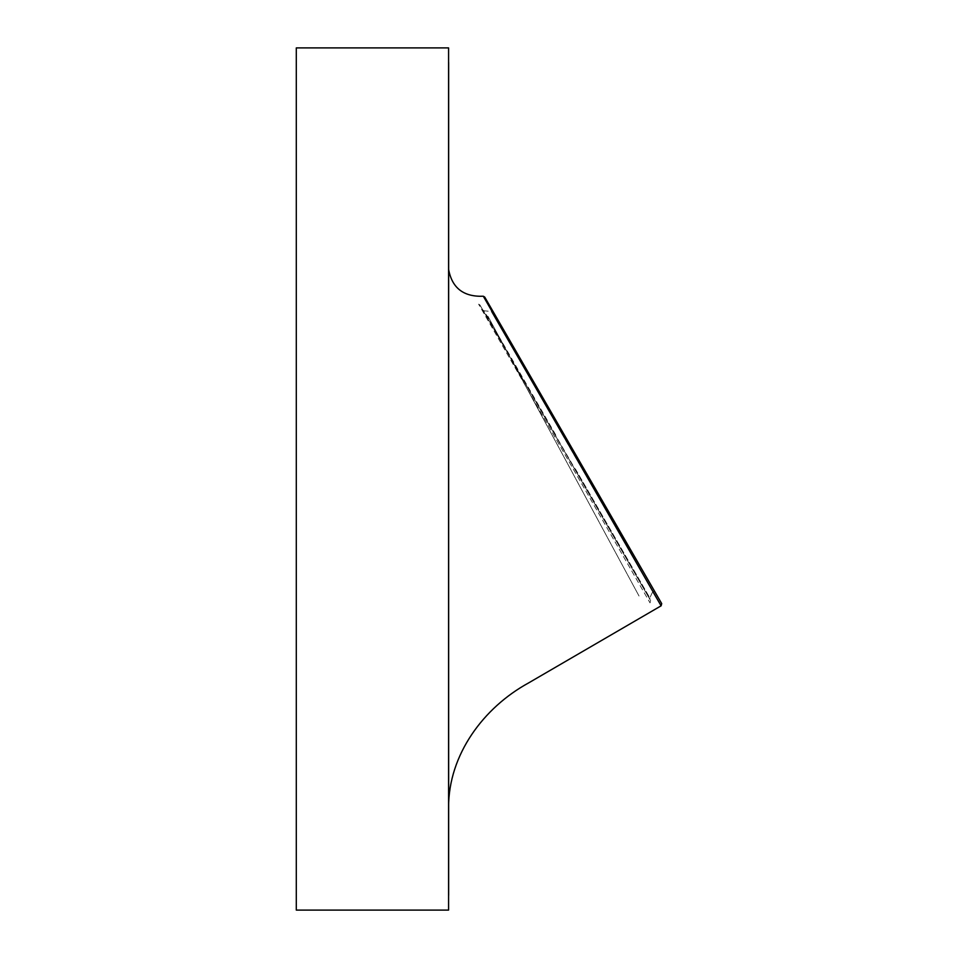 <?xml version="1.0" encoding="UTF-8"?>
<svg xmlns="http://www.w3.org/2000/svg" width="958" height="958" viewBox="0 0 958 958"><rect width="100%" height="100%" fill="white"/><g stroke="black" fill="none" stroke-linecap="round" stroke-linejoin="round"><path stroke-width="0.72" stroke-dasharray="4.79 3.59" d="M296.297 910.1L296.297 47.9L448.584 47.9L448.584 910.1L296.297 910.1M448.584 895.419L448.584 62.426L448.584 895.419M487.969 316.284L639.178 596.295L487.969 316.284M478.617 304.153L479.91 304.955L650.626 600.654L650.039 602.869L478.617 304.153L650.039 602.869M650.626 600.654L479.91 304.955M575.399 468.953L649.668 597.612L575.399 468.953M583.027 467.348L497.681 319.529L583.027 467.348L581.65 468.031L652.817 591.29L491.562 311.997L652.853 591.349L649.823 597.864L482.976 310.26L649.919 599.409M555.676 434.8L484.089 310.811L491.25 311.434M654.577 591.278L652.853 591.349M644.758 574.273L484.7 297.04M483.311 296.238L652.793 591.493M562.43 434.74L491.25 311.458M563.711 433.89L492.184 310.009L491.238 311.434M448.584 269.234L448.584 807.295L448.584 269.234M448.643 803.343L448.643 270.994L448.643 803.343M296.297 47.9L296.297 910.1L296.297 47.9M649.823 597.864L649.883 599.361M484.089 310.811L482.82 310.009"/><path stroke-width="1.44" d="M296.297 47.9L296.297 910.1L448.584 910.1L448.584 47.9L296.297 47.9L296.297 910.1L296.297 47.9M448.584 269.234C451.96 287.987 463.54 296.98 483.311 296.238L661.104 605.827L661.703 603.612L644.758 574.273M483.311 296.238L484.7 297.04L661.703 603.612M652.793 591.493L661.104 605.827L528.565 682.946C483.527 707.555 448.548 754.676 448.584 807.295M448.643 62.426L448.643 895.419L448.643 62.426"/></g></svg>
